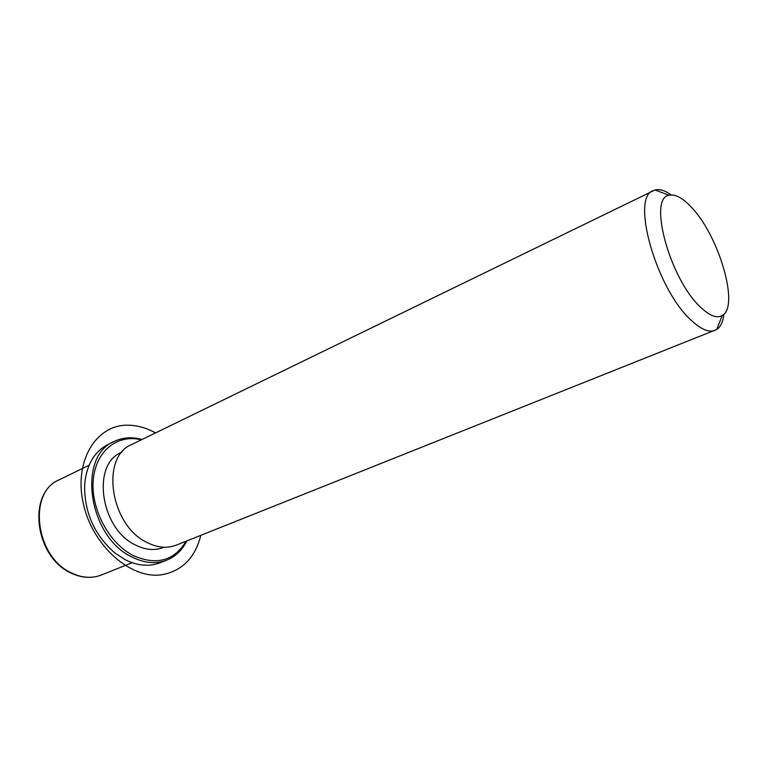 <?xml version="1.0" encoding="UTF-8"?>
<svg xmlns="http://www.w3.org/2000/svg" width="767" height="767" viewBox="0 0 767 767"><rect width="100%" height="100%" fill="white"/><g stroke="black" fill="none" stroke-linecap="round" stroke-linejoin="round"><path stroke-width="1.15" d="M163.994 547.226L163.419 547.456C154.733 550.802 145.404 549.987 135.433 544.992C100.381 528.846 91.34 464.083 121.416 452.425L121.972 452.156M723.933 314.173C723.032 321.785 720.625 326.895 716.694 329.522L176.228 545.145C167.168 548.635 157.398 547.734 146.948 542.442C110.055 525.27 100.266 456.691 131.742 444.496L655.018 189.976C659.601 188.835 665.008 190.494 671.25 194.962M715.026 330.376C708.727 332.734 700.654 329.235 690.799 319.887C656.197 288.603 630.455 196.927 653.263 190.638M691.105 206.946C718.737 235.038 739.858 306.532 722.236 315.525C716.79 318.66 709.446 315.764 700.204 306.858C669.735 278.68 647.837 197.474 669.102 195.297C675.123 193.898 682.457 197.781 691.105 206.946M186.851 540.917C182.22 550.169 175.499 556.583 166.679 560.169L159.919 562.815C149.239 566.851 137.763 565.873 125.5 559.872L114.983 553.074C94.216 534.906 84.111 512.04 84.658 484.456C86.479 465.07 94.159 451.801 107.706 444.668L114.206 441.447C122.787 437.343 132.068 436.691 142.02 439.491M186.093 541.214C174.167 560.859 156.583 565.663 133.343 555.624C108.943 543.362 90.554 508.722 93.277 479.778C95.77 450.718 117.773 433.758 141.291 439.846M166.679 560.169C156.017 564.205 144.541 563.199 132.26 557.149C88.32 537.293 76.825 456.135 114.206 441.447M155.538 432.914C146.363 427.823 137.111 425.244 127.782 425.196C96.489 424.63 73.881 460.459 83.143 502.845C91.944 545.279 130.409 579.382 161.511 574.79C181.942 571.166 195.048 558.021 200.81 535.347M132.154 562.719L101.177 575.068C92.002 578.596 82.261 577.954 71.925 573.141C35.512 557.59 27.344 492.404 59.097 479.854L89.077 465.262M722.236 315.525L716.694 329.522M669.102 195.297L655.018 189.976M101.177 575.068C91.676 578.663 81.753 578.05 71.408 573.217M71.12 573.074C35.052 557.35 26.653 493.344 59.097 479.854"/></g></svg>
